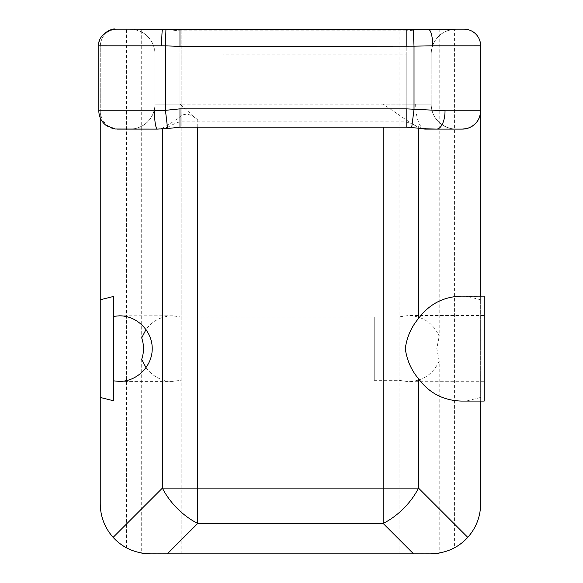 <?xml version="1.0" encoding="UTF-8"?>
<svg xmlns="http://www.w3.org/2000/svg" width="583" height="583" viewBox="0 0 583 583"><rect width="100%" height="100%" fill="white"/><g stroke="black" fill="none" stroke-linecap="round" stroke-linejoin="round"><path stroke-width="0.44" stroke-dasharray="2.92 2.19" d="M454.419 547.845C471.181 537.971 479.926 523.315 480.654 503.872L480.654 45.809C479.649 35.709 474.096 30.156 463.995 29.15L399.064 29.15L439.203 29.15L439.203 336.231C433.162 323.12 422.93 316.219 408.515 315.52L399.064 316.897L374.242 316.897L374.242 380.32L399.064 380.32L408.515 381.705C422.93 381.005 433.162 374.097 439.203 360.994L439.203 553.114L430.677 553.85A49.978 49.978 180 0 0 454.419 547.845L454.419 29.15M433.643 553.763L399.064 553.85L430.677 553.85L399.064 553.85L399.064 29.15L181.838 29.15L181.838 553.85L399.064 553.85L399.064 380.32M484.196 401.075L461.481 401.075M467.537 400.732L480.654 397.446L480.654 401.075M141.698 359.354L141.698 553.114L150.225 553.85L181.838 553.85L147.259 553.763M480.654 110.785L480.654 110.785C479.547 121.891 473.432 127.998 462.326 129.105L425.124 129.105M480.654 296.142L480.654 397.446M126.482 547.845L126.482 29.15L116.906 29.15C106.806 30.156 101.253 35.709 100.247 45.809L100.247 503.872C100.976 523.315 109.721 537.971 126.482 547.845A49.978 49.978 180 0 0 150.225 553.85L181.838 553.85L181.838 29.15L141.698 29.15L141.698 337.87M181.838 553.85L181.838 380.101L374.242 380.101M126.482 29.15L181.838 29.15L181.838 317.123L374.242 317.123M197.739 127.181L197.739 119.981C191.705 114.457 186.29 112.978 181.495 115.529C176.562 119.624 170.192 123.851 162.402 128.209L157.425 129.105L118.24 129.105C108.205 128.267 102.207 122.853 100.247 112.854L100.247 117.912M100.247 112.854L100.247 45.809L98.811 45.809A16.659 16.659 89.9 0 1 115.441 29.15M428.053 29.157L413.238 30.192L413.201 29.522M413.238 30.192L406.191 30.863L406.191 29.726L406.191 54.139L406.191 30.863L179.965 30.863L162.628 29.157M116.906 29.15C106.791 30.141 101.238 35.694 100.247 45.809M411.678 127.611L412.137 124.055C418.973 127.575 427.099 129.258 436.507 129.113M406.191 127.181L406.191 121.869L412.137 124.055M118.24 129.105L117.154 129.105A18.328 18.321 -90.1 0 1 98.811 110.785L100.247 110.785M197.739 119.981L179.965 104.117L154.976 104.117L154.976 54.139L154.976 104.117A24.989 24.989 0 0 1 129.987 129.105L157.461 129.113L167.474 127.407L167.605 128.53M167.474 127.407C172.641 124.441 176.809 122.598 179.965 121.869L406.191 121.869L406.191 104.117L431.18 104.117A24.989 24.989 180 0 0 456.168 129.105L456.168 129.105A24.989 24.989 180 0 1 431.18 104.117L431.18 54.139A24.989 24.989 0 0 1 456.023 29.157M456.168 29.15L456.168 29.15A24.989 24.989 180 0 0 431.18 54.139L154.976 54.139L154.976 104.117L406.191 104.117L383.162 104.117L406.191 119.909L418.499 127.626L420.868 128.493M480.654 299.771L467.537 296.492L484.196 296.142M461.481 296.142L467.537 296.499M130.016 29.15C130.774 28.633 142.303 30.433 147.259 36.102C152.287 41.058 154.859 47.07 154.976 54.139A24.989 24.989 180 0 0 130.155 29.157M406.191 119.909L406.191 54.139L431.18 54.139L431.18 104.117L406.191 104.117L406.191 54.146L179.965 54.139L179.965 29.726L179.965 104.117L179.965 54.139L154.976 54.139A24.989 24.989 180 0 0 130.104 29.15M157.432 129.105L130.016 129.105C134.36 129.404 143.921 126.613 148.118 121.3C152.557 116.425 154.838 110.704 154.976 104.117A24.989 24.989 0 0 1 129.987 129.105L157.425 129.105M399.064 553.85L399.064 316.897M181.838 317.123L172.685 315.818C161.622 316.11 152.746 320.665 146.056 329.468M119.428 381.406L172.685 381.406L181.838 380.101M146.056 367.749C152.746 376.56 161.622 381.107 172.685 381.406M113.364 296.492L113.364 400.732M484.196 400.732L484.196 296.492M484.196 348.612L484.196 315.52L484.196 348.612M439.203 360.994L436.798 348.612L439.203 336.231M374.242 380.32L374.242 316.897M98.811 45.809L98.811 110.785M179.965 127.181L179.965 104.117M456.139 29.15C455.811 28.625 443.998 30.294 438.926 36.073C433.876 41.029 431.296 47.055 431.18 54.139L431.18 104.117C431.558 114.166 436.157 121.592 444.967 126.402C450.95 128.632 454.339 129.528 455.134 129.083L435.683 129.105L456.168 129.105M383.162 104.117L383.162 127.181M418.499 128.304L418.499 127.626M162.402 128.209L162.402 128.967M415.657 104.117A24.989 9.466 90 0 0 423.367 128.675M400.9 380.816L400.9 553.85M172.685 315.818L119.428 315.818M484.196 315.52L408.515 315.52M484.196 381.705L408.515 381.705"/><path stroke-width="0.87" d="M480.654 401.075L480.654 503.872C480.479 516.625 476.187 527.79 467.77 537.366C458.18 547.831 445.813 553.325 430.677 553.85L167.328 553.85L197.739 523.439L383.162 523.439A49.978 28.859 -45 0 0 418.499 488.102L418.499 378.695C429.197 393.117 443.525 400.579 461.481 401.075L484.196 401.075L484.196 296.142L461.481 296.142C443.525 296.645 429.197 304.1 418.499 318.529C411.306 326.997 406.898 337.025 405.265 348.612C406.898 360.192 411.306 370.22 418.499 378.695M439.203 553.114L433.643 553.763M383.162 127.181L383.162 488.102L162.402 488.102L113.131 537.366C122.722 547.831 135.088 553.325 150.225 553.85L167.328 553.85M480.654 296.142L480.654 110.785L445.033 110.785A18.328 8.534 90 0 1 436.507 129.113L462.334 129.105L467.18 128.457C475.626 125.585 480.122 119.69 480.654 110.785L480.654 45.809A16.659 16.659 180 0 0 463.995 29.15L428.053 29.157A16.659 4.679 90 0 1 432.739 45.817L480.654 45.809M113.131 537.366C104.714 527.79 100.422 516.625 100.247 503.872L100.247 299.771L113.364 296.492L113.364 316.38L119.428 315.818C136.969 315.687 152.352 331.064 152.221 348.612C152.352 366.16 136.976 381.537 119.428 381.406L113.364 380.837L113.364 316.38M147.259 553.763L141.698 553.114M181.838 29.15L141.698 29.15M146.056 329.468L141.698 337.87C144.096 345.027 144.096 352.19 141.698 359.354L146.056 367.749M100.247 117.912L100.247 299.771M428.024 29.157L456.023 29.157A24.989 24.989 0 0 1 456.168 29.15L413.201 29.529L414.017 46.159L432.739 45.817M116.884 29.15L115.441 29.15A16.659 16.659 89.9 0 1 115.47 29.15L116.629 29.15M115.441 29.15C111.921 27.634 97.128 35.497 98.804 45.809L161.688 45.817A16.659 0.94 -90 0 1 162.628 29.157L115.47 29.15M161.688 45.817L165.441 45.853L165.936 29.201L179.965 29.726L179.965 46.385L414.017 46.159L414.017 109.436L411.678 127.611L406.191 127.174L179.965 127.181L167.605 128.522L165.441 110.333L154.429 110.785L98.804 110.785L98.804 45.809M130.104 29.15A24.989 24.989 180 0 0 129.987 29.15A24.989 24.989 180 0 1 130.155 29.157L165.936 29.208M445.033 110.785L406.191 108.853L179.965 108.853L165.441 110.333L165.441 45.853L179.965 46.385M399.064 29.15L439.203 29.15M480.654 110.785A18.328 18.328 0 0 1 462.326 129.105L436.507 129.113L424.023 128.712L411.685 127.568M117.154 129.105L157.461 129.113A18.328 3.032 -90 0 1 154.429 110.785M162.402 128.967L162.402 488.102A49.978 28.859 45 0 0 197.739 523.439L197.739 127.181M423.367 128.675A24.989 9.466 90 0 0 425.124 129.105L420.868 128.493M456.168 29.15L162.657 29.157M113.364 380.837L113.364 400.732L100.247 397.446M467.77 537.366L418.499 488.102L383.162 488.102L383.162 523.439L413.573 553.85M413.201 29.522L406.191 29.726L406.191 46.385M406.191 29.15L179.965 29.15L179.965 29.726L406.191 29.726L406.191 29.15M406.191 108.853L406.191 127.181M179.965 108.853L179.965 127.181M456.168 129.105L436.507 129.113M425.124 129.105L435.683 129.105L425.124 129.105M418.499 318.529L418.499 128.304M167.605 128.5L157.461 129.113L115.332 129.018L106.07 125.396C101.369 121.658 98.942 116.789 98.804 110.785"/></g></svg>
